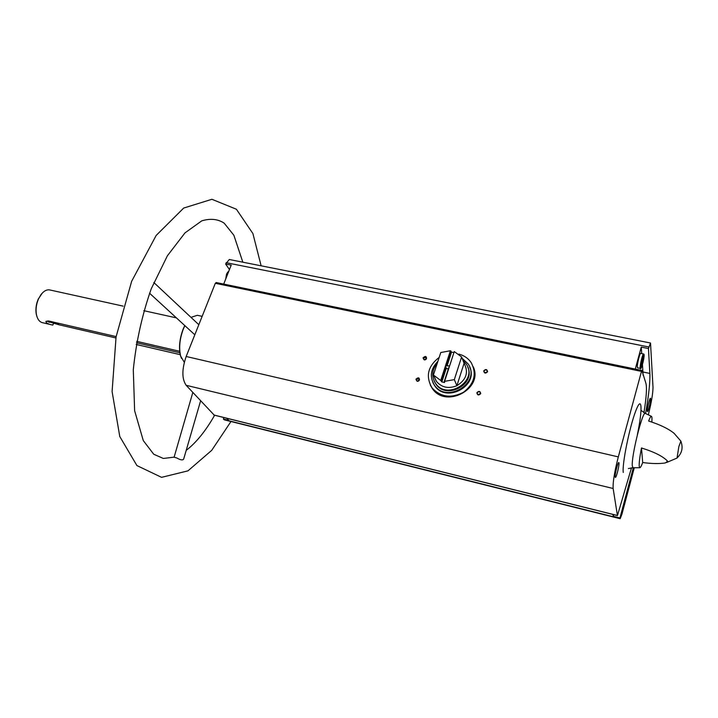 <?xml version="1.0" encoding="UTF-8"?>
<svg xmlns="http://www.w3.org/2000/svg" width="718" height="718" viewBox="0 0 718 718"><rect width="100%" height="100%" fill="white"/><g stroke="black" fill="none" stroke-linecap="round" stroke-linejoin="round"><path stroke-width="1.08" d="M473.306 366.88C483.537 388.788 445.797 408.811 432.398 388.644L430.244 384.974M223.899 417.544L223.343 418.989L228.638 420.308L226.771 418.262M223.343 418.989L224.402 419.868L620.155 518.71L621.932 514.187L634.281 467.777M612.939 514.438L613.253 516.296L619.957 517.974L620.155 518.71M223.702 284.095L231.205 265.13L225.605 264.009L229.293 259.503L650.517 343.007L648.453 348.544L641.264 347.108L635.268 369.061M229.464 269.537L225.605 264.009M216.306 282.677L215.31 283.296L186.168 356.487C181.807 369.294 181.798 378.898 186.15 385.297L214.17 415.067M647.286 411.118C647.026 408.793 649.718 397.745 650.418 398.275C651.423 398.167 648.309 412.096 647.448 411.585L647.286 411.118M619.957 517.974L633.321 467.759M648.363 414.798C651.432 402.439 652.976 393.267 653.003 387.262L650.517 343.007M645.581 413.514C648.785 395.241 650.212 381.877 649.871 373.423L648.453 348.544M51.57 321.673L48.977 322.319M58.984 324.778L46.93 321.215M179.697 351.29L136.689 341.346M116.119 336.589L48.402 320.937L45.907 321.35C45.988 323.019 48.285 324.267 52.8 325.075L42.371 322.66C39.364 321.835 37.381 319.106 36.412 314.484C35.577 309.368 36.268 304.181 38.503 298.921L40.881 294.766C43.744 291.005 46.706 289.399 49.775 289.946L123.182 306.137M179.886 352.789L136.447 342.728L179.886 352.789M59.055 324.796L115.885 337.963L59.118 324.814L55.932 322.678M180.245 354.665L136.169 344.434M181.474 358.381L180.55 355.877C178.611 347.907 179.473 338.977 183.153 329.086L184.759 325.559M184.293 362.294L180.703 356.2C178.728 348.104 179.608 339.04 183.341 329.006L184.858 325.649M190.997 317.374L197.324 315.283L202.153 316.342M677.047 458.039L678.842 446.596L680.87 441.121M641.479 447.969C654.475 452.026 663.199 456.46 667.659 461.252L665.281 462.966C659.178 463.891 651.648 463.747 642.7 462.527C641.506 465.722 640.591 467.454 639.935 467.714L639.208 466.287C638.993 463.02 639.747 456.908 641.479 447.969L642.7 462.527M651.818 422.139C652.115 418.827 652.016 416.916 651.549 416.404C650.966 415.937 649.996 417.481 648.623 421.035C659.878 424.598 668.35 428.673 674.058 433.286L680.763 440.978M643.974 412.688C646.415 397.225 647.044 387.37 645.859 383.125L641.892 370.425L641.488 371.403L618.315 456.899C614.5 471.771 612.777 482.308 613.136 488.491L617.444 515.56L631.499 467.804M476.851 392.737C478.87 390.7 480.162 390.987 480.728 393.599C478.709 395.636 477.407 395.349 476.851 392.737M423.073 357.779C429.068 352.753 425.155 364.547 423.073 357.779M415.973 379.149C421.996 374.087 418.038 386.015 415.973 379.149M483.717 370.892C485.727 368.873 487.019 369.151 487.585 371.727C485.574 373.746 484.282 373.468 483.717 370.892M615.182 477.003C614.689 474.733 617.884 461.916 618.781 462.554C620.02 462.491 616.457 478.009 615.38 477.398L615.182 477.003M484.103 371.098C484.973 369.734 485.987 369.573 487.154 370.614C487.235 372.821 486.274 373.378 484.255 372.283L484.103 371.098M484.767 372.768L487.262 371.879M416.359 379.355L419.249 378.763C419.509 380.917 418.612 381.545 416.557 380.648L416.359 379.355M417.176 381.114L419.465 379.993M423.458 357.986L426.366 357.42C426.564 359.556 425.657 360.158 423.638 359.224L423.458 357.986M424.284 359.718L426.528 358.686M477.237 392.943C478.089 391.579 479.094 391.4 480.27 392.423C480.423 394.658 479.471 395.241 477.407 394.182L477.237 392.943M477.892 394.631L480.441 393.661M36.95 316.611L36.25 314.026C35.442 309.117 36.106 304.145 38.251 299.101L42.281 293.07M192.819 392.45L174.115 457.204L176.808 457.967C180.505 460.103 182.803 460.453 183.682 459.026L200.618 400.806M643.57 353.956L640.698 353.382C639.837 352.807 636.983 364.493 637.324 367.212L637.539 367.813L640.411 368.406L640.196 367.804C639.882 365.085 642.727 353.382 643.57 353.956C643.678 354.728 645.078 351.999 642.951 362.653C641.416 367.822 640.564 369.743 640.411 368.406M613.253 516.296L613.702 514.635M643.095 375.173L642.466 364.493M641.712 353.579L641.264 347.108M643.552 357.034L642.87 357.51L641.712 361.764L641.255 365.516L641.946 365.013L643.095 360.786L643.552 357.034M642.045 360.571L643.095 360.786M641.336 364.888L641.946 365.013M433.412 374.993L440.717 380.495L450.401 350.752L440.789 352.511L433.412 374.993L436.203 381.096L434.157 376.438M461.611 356.963L454.323 379.616L444.595 381.348L454.261 351.569L461.611 356.963L464.088 363.263C468.8 372.247 466.404 379.732 456.89 385.701C448.57 388.994 441.749 387.567 436.436 381.42L436.239 380.998M445.187 366.772L445.681 366.898L446.381 364.771L450.868 350.958L450.401 350.752M450.868 350.958L451.299 352.026L453.65 352.538M454.261 351.569L449.055 367.616M440.717 380.495L441.848 381.931L444.55 382.532L444.595 381.348M454.323 379.616L456.89 385.701L464.088 363.263M449.576 365.974L446.82 365.803L451.299 352.026M445.699 366.862L446.372 368.343L448.283 369.07M446.381 364.771L446.82 365.803M462.984 360.463L466.161 363.945C478.421 380.719 447.126 400.734 435.629 383.466C431.33 376.654 431.877 369.896 437.289 363.182M433.807 373.791L436.975 364.134M467.777 367.158C476.034 384.247 446.408 400.097 435.97 384.202L434.282 381.24M462.15 358.336L468.046 363.811C481.446 382.236 447.143 404.162 434.507 385.261C429.391 376.896 430.522 368.935 437.881 361.369M469.769 367.257C478.619 386.024 446.219 403.22 434.785 385.871L432.972 382.73M458.928 354.118C464.25 355.563 468.369 358.453 471.286 362.787C476.94 373.952 474.338 383.78 463.478 392.27C451.119 398.625 440.646 397.162 432.039 387.882C425.415 376.403 427.793 366.234 439.192 357.385M444.262 381.464L448.768 367.571M441.848 381.931L446.3 368.226M441.624 381.796L446.138 367.894M441.166 380.773L445.681 366.898M447.117 365.713L451.532 352.125M620.02 518.432L223.819 419.5M648.875 347L226.125 262.68M53.491 323.513L52.8 325.075M639.738 467.723L633.123 467.75L632.361 466.233C630.889 457.581 642.789 409.619 645.419 413.442L651.379 416.314M617.408 515.497L213.856 414.995M613.136 488.491L186.15 385.297M641.488 371.403L215.31 283.296M618.315 456.899L186.168 356.487M623.26 472.489C621.932 464.42 629.623 426.573 635.861 410.678C642.143 394.218 642.736 409.368 637.342 434.812M642.987 371.996L649.871 373.423M640.707 367.517C640.438 364.08 643.884 351.389 644.1 355.042C644.342 358.506 640.95 371.035 640.707 367.517M225.964 278.387L228.862 271.045M225.793 278.817L228.602 271.278M176.404 317.877L143.806 310.688M180.245 354.674L136.169 344.443M676.877 458.12L666.699 462.473M617.444 515.56L214 415.085M641.892 370.425L216.082 282.515M487.154 370.614L487.351 371.188M419.249 378.763L419.483 379.221M426.366 357.42L426.582 357.887M480.27 392.423L480.495 393.006M677.146 457.878C682.019 453.175 683.267 447.655 680.897 441.31M645.276 413.38L641.47 410.669M628.367 468.549L632.971 467.741M36.25 314.026L36.412 314.484M149.568 293.222L194.811 334.785M153.814 282.497L198.823 324.707M186.195 450.383C196.185 442.692 205.671 430.979 214.637 415.237M174.133 457.151L163.336 458.452L153.733 454.243L143.286 440.583L134.625 410.705L133.297 369.698C136.151 341.777 142.137 314.807 151.247 288.789L167.402 255.77L184.993 232.883L201.785 220.839C210.464 218.254 217.931 219.026 224.196 223.172L233.862 235.244L242.828 262.187M230.99 421.511L211.72 450.33L187.963 470.855L161.568 477.344L136.914 465.56L119.78 436.535L112.098 391.534L116.065 336.913L131.636 281.321L156.156 235.45L183.709 208.049L211.909 199.29L236.401 209.243L252.907 233.574L261.128 265.813M228.925 270.901L227.382 272.634C226.807 274.707 226.87 271.242 225.748 278.916M433.645 375.326L436.436 381.42M435.629 383.466L435.97 384.202M434.507 385.261L434.785 385.871M432.039 387.882L432.398 388.644"/></g></svg>
